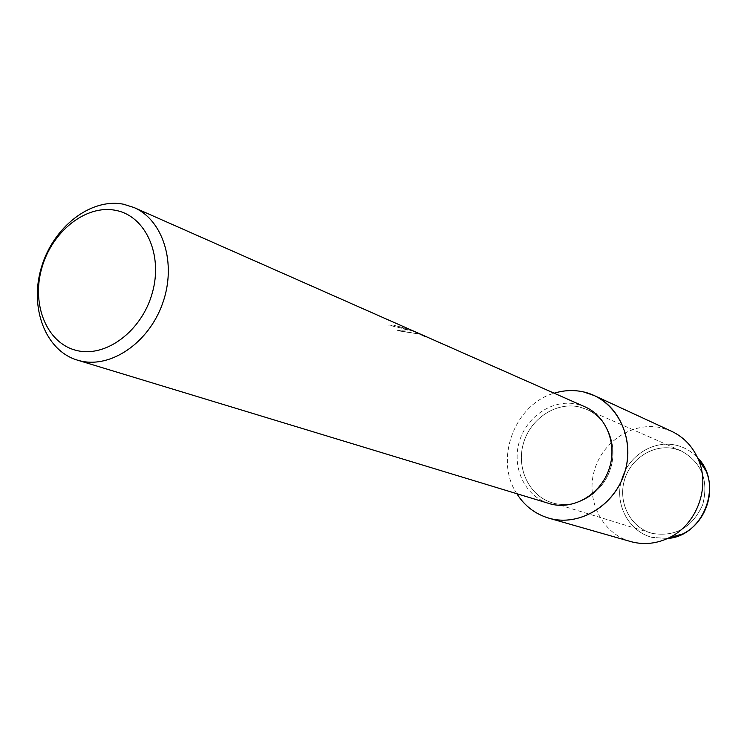 <?xml version="1.0" encoding="UTF-8"?>
<svg xmlns="http://www.w3.org/2000/svg" width="747" height="747" viewBox="0 0 747 747"><rect width="100%" height="100%" fill="white"/><g stroke="black" fill="none" stroke-linecap="round" stroke-linejoin="round"><path stroke-width="0.56" stroke-dasharray="3.73 2.8" d="M674.653 448.751L681.311 450.973C701.713 462.43 708.856 480.33 702.722 504.692C692.282 527.55 675.493 537.121 652.355 533.414L650.852 532.984C630.066 526.738 617.984 502.329 624.352 480.433C630.431 458.453 653.597 443.671 674.653 448.751L681.311 450.973C701.713 462.43 708.856 480.33 702.722 504.692C692.282 527.55 675.493 537.121 652.355 533.414L650.852 532.984C630.066 526.738 617.984 502.329 624.352 480.433C630.431 458.453 653.597 443.671 674.653 448.751M676.231 445.249C684.513 447.248 691.619 451.403 697.567 457.706C691.619 451.403 684.513 447.248 676.231 445.249C653.018 439.675 627.564 456.286 621.299 480.592C614.706 504.823 628.778 531.397 651.972 537.373C628.778 531.397 614.706 504.823 621.299 480.592C627.564 456.286 653.018 439.675 676.231 445.249M667.557 538.494L651.972 537.373L667.557 538.494M579.429 406.975L586.787 409.421C607.797 418.441 618.591 446.09 610 470.124C601.662 494.243 575.872 509.193 553.779 503.226L552.117 502.759C529.165 495.859 516.112 468.332 523.395 443.466C530.37 418.525 556.141 401.503 579.429 406.975L586.787 409.421C607.797 418.441 618.591 446.09 610 470.124C601.662 494.243 575.872 509.193 553.779 503.226L552.117 502.759C529.165 495.859 516.112 468.332 523.395 443.466C530.37 418.525 556.141 401.503 579.429 406.975M549.008 503.515C525.216 496.419 511.658 467.902 519.193 442.131C526.402 416.275 553.079 398.59 577.216 404.248L584.929 406.807M414.958 331.817L418.815 333.974L397.535 330.706L405.21 329.651L412.484 330.837L388.561 325.113L393.828 325.16L388.589 325.001L412.447 330.706M412.484 330.837L408.245 329.754L397.563 330.594L418.843 333.862L415.052 331.733M393.8 325.272L410.056 329.586L393.828 325.16M410.038 329.642L425.192 336.533M516.831 493.73C494.047 459.564 514.599 404.23 554.162 393.211C514.599 404.23 494.047 459.564 516.831 493.73M630.608 541.547C602.409 533.629 585.825 500.835 594.164 471.208C602.101 441.477 633.157 421.168 661.581 427.854L671.562 431.271M681.311 450.973L586.787 409.421L681.311 450.973M408.581 328.876L408.067 328.643M411.578 330.323L409.645 329.464M407.946 328.717L407.087 328.344M650.852 532.984L552.117 502.759L650.852 532.984"/><path stroke-width="1.12" d="M682.665 533.974C704.794 523.451 715.953 493.412 706.055 470.993L697.567 457.706C723.666 483.262 704.01 536.178 667.557 538.494L682.665 533.974L669.368 537.625C656.94 543.667 644.325 545.058 631.514 541.799L548.746 518.138C535.226 514.057 524.581 505.924 516.831 493.73C524.796 506.242 535.767 514.468 549.736 518.409L548.746 518.138M415.052 331.733L584.929 406.807C606.639 416.182 617.778 444.829 608.852 469.714C600.186 494.701 573.491 510.164 550.632 503.973L77.305 360.101C45.231 350.492 29.226 307.428 41.43 267.323C53.196 227.107 90.714 197.666 123.535 204.23L133.984 207.517C163.294 220.057 176.88 263.775 162.613 303.375C148.7 343.097 110.369 368.943 79.499 360.708L77.305 360.101M583.444 391.895C614.604 398.524 634.931 434.969 625.556 469.49C616.649 504.132 580.522 526.98 549.736 518.409C578.533 526.336 612.4 507.12 623.642 475.606C635.202 444.213 621.485 407.843 594.276 395.574L583.444 391.895C573.696 389.766 563.938 390.205 554.162 393.211C563.938 390.205 573.696 389.766 583.444 391.895M414.977 331.696L133.984 207.517M407.386 328.344L410.075 329.53M115.654 210.355C145.45 215.818 163.266 254.54 152.323 292.852C141.818 331.266 105.523 358.168 76.222 350.371C46.762 343.134 31.206 304.608 41.795 268.061C51.963 231.411 85.998 204.314 115.654 210.355M424.978 336.439L414.902 331.668M594.276 395.574L671.562 431.271C683.813 437.107 692.749 446.529 698.361 459.545C710.602 487.277 696.736 524.609 669.368 537.625M409.309 329.194L408.581 328.876M414.874 331.78L411.578 330.323M706.055 470.993L698.361 459.545"/></g></svg>
